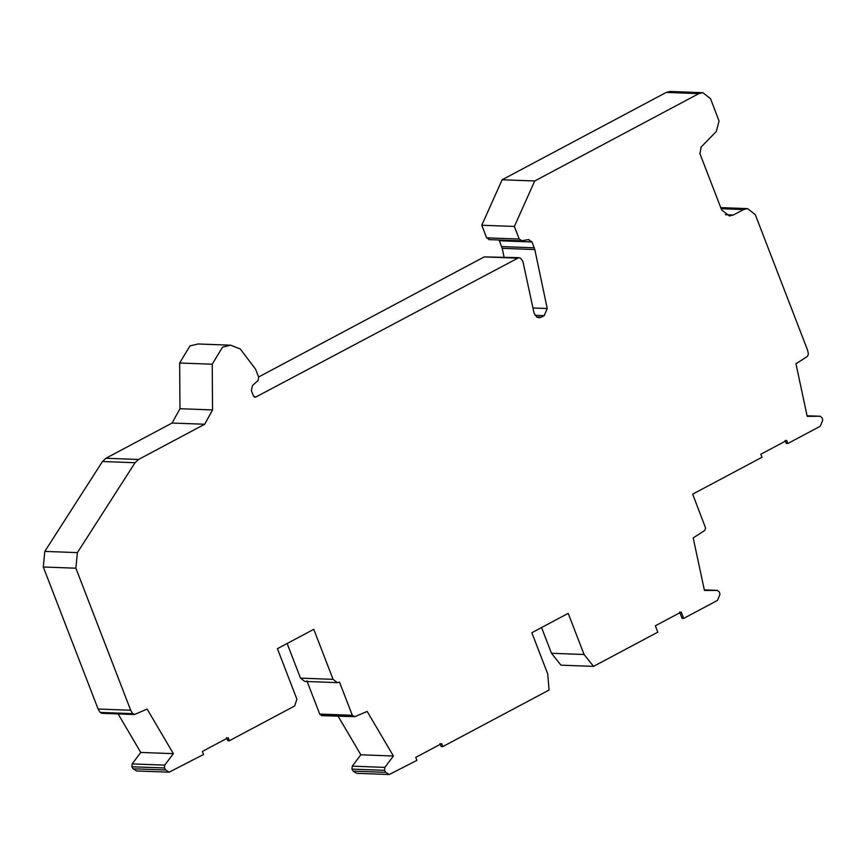 <?xml version="1.0" encoding="UTF-8"?>
<svg xmlns="http://www.w3.org/2000/svg" width="866" height="866" viewBox="0 0 866 866"><rect width="100%" height="100%" fill="white"/><g stroke="black" fill="none" stroke-linecap="round" stroke-linejoin="round"><path stroke-width="1.3" d="M230.637 345.198L198.054 343.975L189.935 345.924L179.652 362.995L212.235 364.218L222.519 347.147L230.637 345.198L240.261 348.966L255.589 369.197L258.609 377.046L258.1 380.445L252.504 385.532L251.356 390.555L253.467 396.033L255.806 397.039L518.81 257.657L520.553 258.155L522.912 261.5L534.062 313.135L536.888 317.151L538.988 317.735L541.38 317.173L544.227 315.657L547.225 308.512L534.809 249.56L532.038 241.971L528.282 239.633L521.538 240.845L488.954 239.622M179.652 362.995L179.966 408.709L172.096 423.03L105.933 458.255L102.459 461.502L44.816 551.404L43.3 566.992L75.883 568.204L77.399 552.616L135.042 462.725L138.517 459.467L204.679 424.253L212.549 409.932L212.235 364.218M255.005 397.234L254.225 396.985M499.087 240.001L502.226 248.336L504.077 257.105M528.964 239.579L528.282 239.633M522.046 240.802L519.221 239.048L514.361 226.459L481.777 225.236L486.638 237.836L489.463 239.59M518.81 257.657L484.235 256.91L258.598 377.002M321.513 715.652L354.898 716.68L352.3 715.284L339.504 682.116L337.307 682.635L333.074 679.345L300.491 678.121L304.724 681.412L337.307 682.635M593.524 666.376L584.074 654.501L551.49 653.289L560.941 665.164L593.524 666.376L657.803 632.169L655.346 625.815L681.206 612.045L683.664 618.411L682.083 618.346L679.626 611.991M699.793 153.314L721.649 209.962L729.345 215.948L733.34 215.006L743.58 209.561L747.575 208.619L755.271 214.606L807.523 350.016L808.4 353.988L807.523 356.327L795.951 363.763L807.188 416.33L820.416 416.265L807.069 415.767L820.232 416.265L822.202 417.942L822.7 420.346L820.199 426.278L787.854 443.5L786.285 443.435L785.116 440.415M701.092 147.718L700.042 153.195M514.361 226.459L534.723 180.983L698.851 93.625L702.846 92.694L710.542 98.681L719.061 121.088L716.355 131.405L700.821 147.372M702.846 92.694L670.262 91.471L666.268 92.413L502.139 179.76L481.777 225.236M101.463 713.303L134.046 714.526L134.847 714.342L132.66 713.638L130.69 710.239L98.107 709.027L100.077 712.415L102.264 713.119M118.112 713.93L140.779 752.446L173.362 753.658L147.123 709.081L134.847 714.342M165.709 770.004L164.497 767.98L164.724 765.133L132.141 763.92L131.913 766.767L133.126 768.792L136.579 770.967L169.162 772.18L165.709 770.004L133.126 768.792M333.074 679.345L313.773 629.322L277.412 648.677L296.886 699.165L294.646 705.996L229.382 740.722L228.213 737.702L202.352 751.472L203.521 754.492L169.162 772.18M229.382 740.722L227.801 740.668L226.643 737.648M352.3 715.284L319.716 714.06L322.314 715.457M338.151 716.269L360.819 754.784L393.402 756.007L367.162 711.43L354.898 716.68M385.76 772.353L384.547 770.318L384.861 767.384L352.278 766.161L351.964 769.105L353.176 771.13L356.63 773.306L389.213 774.529L385.76 772.353L353.176 771.13M584.074 654.501L568.193 613.366L531.832 632.721L547.702 673.856L549.076 690.04L442.775 746.611L441.617 743.613L415.756 757.382L416.914 760.37L389.213 774.529M442.775 746.611L441.195 746.546L440.036 743.558M787.854 443.5L786.696 440.469L760.835 454.239L761.993 457.259L692.67 494.161L705.638 528.13L704.653 530.533L693.201 537.905L704.437 590.46L717.665 590.395L704.318 589.898L717.362 590.417L719.451 592.084L719.949 594.487L717.449 600.419L683.664 618.411M306.921 680.903L319.716 714.06M541.553 627.547L551.49 653.289M287.133 643.503L300.491 678.121M98.107 709.027L43.3 566.992M75.883 568.204L130.69 710.239M173.362 753.658L164.724 765.133M393.402 756.007L384.861 767.384M132.141 763.92L140.779 752.446M352.278 766.161L360.819 754.784M179.966 408.709L212.549 409.932M532.038 241.971L499.455 240.748M501.706 246.594L534.29 247.806M519.221 239.048L486.638 237.836M502.226 248.336L534.809 249.56M516.818 258.133L484.235 256.91M721.172 208.717L743.58 209.561M725.437 214.714L733.34 215.006M666.268 92.413L698.851 93.625M502.139 179.76L534.723 180.983M532.947 307.982L547.225 308.512M534.961 315.311L544.227 315.657M536.639 316.999L541.38 317.173M172.096 423.03L204.679 424.253M105.933 458.255L138.517 459.467M102.459 461.502L135.042 462.725M44.816 551.404L77.399 552.616M100.077 712.415L132.66 713.638M131.913 766.767L164.497 767.98M320.117 714.753L352.7 715.976M351.964 769.105L384.547 770.318M747.575 208.619L720.75 207.624"/></g></svg>
